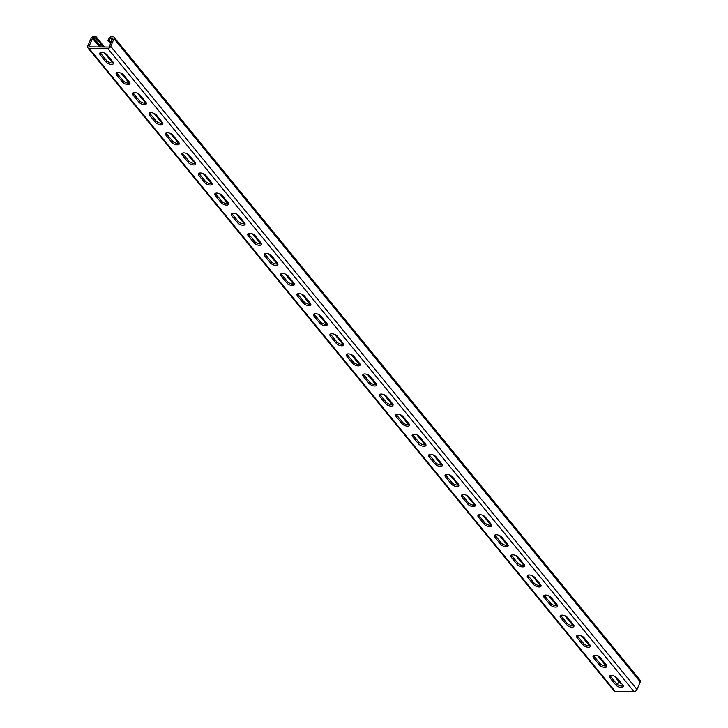 <?xml version="1.0" encoding="UTF-8"?>
<svg xmlns="http://www.w3.org/2000/svg" width="728" height="728" viewBox="0 0 728 728"><rect width="100%" height="100%" fill="white"/><g stroke="black" fill="none" stroke-linecap="round" stroke-linejoin="round"><path stroke-width="1.09" d="M112.039 40.031L110.374 37.992L112.895 38.02L109.064 47.056L88.852 46.847L92.683 37.801L95.213 37.829L94.13 40.377L99.727 46.965M621.557 683.519L620.383 683.51L614.523 676.175M606.224 665.911L598.079 656.083M589.78 645.818L581.636 635.981M573.336 625.716L565.192 615.888M556.884 605.614L548.739 595.786M540.44 585.521L532.295 575.693M523.996 565.419L515.852 555.591M507.553 545.327L499.408 535.49M491.109 525.225L482.964 515.397M474.656 505.132L466.512 495.295M458.212 485.03L449.859 475.102M441.559 464.964L433.415 455.009M425.116 444.863L416.971 434.907M408.672 424.77L400.518 414.814M392.219 404.668L384.075 394.713M375.775 384.575L367.631 374.62M359.332 364.473L351.187 354.518M342.888 344.38L334.744 334.416M326.444 324.279L318.291 314.323M309.991 304.177L301.847 294.221M293.548 284.084L285.403 274.128M277.104 263.982L268.96 254.026M260.66 243.889L258.586 241.35L259.76 241.368M252.725 234.025L258.586 241.35M236.281 213.923L244.426 223.76M219.838 193.83L227.982 203.658M203.385 173.728L211.529 183.556M186.941 153.635L195.086 163.463M170.498 133.533L178.642 143.361M154.054 113.432L162.198 123.269M137.61 93.339L145.755 103.167M121.157 73.237L129.302 83.074M104.714 53.144L112.858 62.972M87.842 47.793L614.095 690.927A2.603 1.72 140.7 0 0 615.206 691.4L634.015 691.6L107.762 48.467L88.953 48.266A2.603 1.72 140.7 0 1 87.842 47.793A2.603 1.72 140.7 0 1 87.742 46.128L90.982 38.493A2.603 1.72 140.7 0 1 93.985 36.4L95.113 36.409A2.603 1.72 140.7 0 1 96.223 36.882A2.603 1.72 140.7 0 1 96.314 38.557L95.541 40.386L101.128 46.974M455.937 482.528L457.102 482.546M100.309 52.625A4.332 2.02 -157 0 0 100.792 53.444L106.543 60.479A4.332 2.02 -157 0 0 113.441 62.79M116.753 72.727A4.332 2.02 -157 0 0 117.235 73.546L122.996 80.581A4.332 2.02 -157 0 0 129.893 82.892M330.548 333.997A4.332 2.02 -157 0 0 331.031 334.816L336.782 341.851A4.332 2.02 -157 0 0 343.68 344.162M346.992 354.09A4.332 2.02 -157 0 0 347.474 354.918L353.226 361.952A4.332 2.02 -157 0 0 360.123 364.264M314.105 313.895A4.332 2.02 -157 0 0 314.578 314.724L320.338 321.758A4.332 2.02 -157 0 0 327.236 324.069M297.652 293.803A4.332 2.02 -157 0 0 298.134 294.622L303.894 301.656A4.332 2.02 -157 0 0 310.792 303.967M281.208 273.701A4.332 2.02 -157 0 0 281.691 274.529L287.442 281.563A4.332 2.02 -157 0 0 294.349 283.865M264.764 253.608A4.332 2.02 -157 0 0 265.247 254.427L270.998 261.461A4.332 2.02 -157 0 0 277.896 263.773M248.321 233.506A4.332 2.02 -157 0 0 248.803 234.325L254.554 241.359A4.332 2.02 -157 0 0 261.452 243.671M231.877 213.413A4.332 2.02 -157 0 0 232.35 214.232L238.111 221.267A4.332 2.02 -157 0 0 245.008 223.578M215.424 193.311A4.332 2.02 -157 0 0 215.907 194.13L221.667 201.165A4.332 2.02 -157 0 0 228.565 203.476M198.981 173.209A4.332 2.02 -157 0 0 199.463 174.037L205.223 181.072A4.332 2.02 -157 0 0 212.121 183.383M182.537 153.117A4.332 2.02 -157 0 0 183.019 153.936L188.77 160.97A4.332 2.02 -157 0 0 195.668 163.281M166.093 133.015A4.332 2.02 -157 0 0 166.576 133.843L172.327 140.877A4.332 2.02 -157 0 0 179.225 143.179M149.649 112.922A4.332 2.02 -157 0 0 150.123 113.741L155.883 120.775A4.332 2.02 -157 0 0 162.781 123.087M133.197 92.82A4.332 2.02 -157 0 0 133.679 93.639L139.439 100.673A4.332 2.02 -157 0 0 146.337 102.985M623.25 685.831A4.332 2.02 23 0 1 616.352 683.519L610.601 676.485A4.332 2.02 23 0 1 610.119 675.666M606.806 665.729A4.332 2.02 23 0 1 599.908 663.417L594.157 656.383A4.332 2.02 23 0 1 593.675 655.564M393.02 404.459A4.332 2.02 23 0 1 386.122 402.147L380.362 395.113A4.332 2.02 23 0 1 379.88 394.294M376.567 384.357A4.332 2.02 23 0 1 369.669 382.045L363.918 375.011A4.332 2.02 23 0 1 363.436 374.192M409.464 424.551A4.332 2.02 23 0 1 402.566 422.249L396.806 415.215A4.332 2.02 23 0 1 396.323 414.387M425.907 444.653A4.332 2.02 23 0 1 419.01 442.342L413.249 435.308A4.332 2.02 23 0 1 412.776 434.489M442.351 464.755A4.332 2.02 23 0 1 435.453 462.444L429.702 455.409A4.332 2.02 23 0 1 429.22 454.581M458.795 484.848A4.332 2.02 23 0 1 451.897 482.537L446.146 475.502A4.332 2.02 23 0 1 445.663 474.683M475.248 504.95A4.332 2.02 23 0 1 468.35 502.639L462.589 495.604A4.332 2.02 23 0 1 462.107 494.776M491.691 525.043A4.332 2.02 23 0 1 484.793 522.731L479.033 515.697A4.332 2.02 23 0 1 478.551 514.878M508.135 545.145A4.332 2.02 23 0 1 501.237 542.833L495.477 535.799A4.332 2.02 23 0 1 495.004 534.98M524.579 565.237A4.332 2.02 23 0 1 517.681 562.935L511.93 555.901A4.332 2.02 23 0 1 511.447 555.073M541.022 585.339A4.332 2.02 23 0 1 534.125 583.028L528.373 575.994A4.332 2.02 23 0 1 527.891 575.175M557.475 605.441A4.332 2.02 23 0 1 550.568 603.13L544.817 596.096A4.332 2.02 23 0 1 544.335 595.267M573.919 625.534A4.332 2.02 23 0 1 567.021 623.223L561.261 616.188A4.332 2.02 23 0 1 560.778 615.369M590.363 645.636A4.332 2.02 23 0 1 583.465 643.325L577.704 636.29A4.332 2.02 23 0 1 577.231 635.462M107.207 54.937L112.967 61.971A4.332 2.02 -157 0 1 113.441 63.627A4.332 2.02 -157 0 1 110.137 64.264A4.332 2.02 -157 0 1 105.942 61.898L100.191 54.864A4.332 2.02 -157 0 1 99.709 53.208A4.332 2.02 -157 0 1 103.021 52.562A4.332 2.02 -157 0 1 107.207 54.937M123.651 75.029L129.411 82.064A4.332 2.02 -157 0 1 129.893 83.72A4.332 2.02 -157 0 1 126.581 84.366A4.332 2.02 -157 0 1 122.395 81.991L116.635 74.957A4.332 2.02 -157 0 1 116.152 73.3A4.332 2.02 -157 0 1 119.465 72.663A4.332 2.02 -157 0 1 123.651 75.029M337.446 336.309L343.197 343.343A4.332 2.02 -157 0 1 343.68 344.999A4.332 2.02 -157 0 1 340.367 345.636A4.332 2.02 -157 0 1 336.181 343.27L330.43 336.236A4.332 2.02 -157 0 1 329.948 334.58A4.332 2.02 -157 0 1 333.26 333.934A4.332 2.02 -157 0 1 337.446 336.309M353.89 356.401L359.641 363.436A4.332 2.02 -157 0 1 360.123 365.092A4.332 2.02 -157 0 1 356.811 365.738A4.332 2.02 -157 0 1 352.625 363.363L346.874 356.329A4.332 2.02 -157 0 1 346.392 354.673A4.332 2.02 -157 0 1 349.704 354.036A4.332 2.02 -157 0 1 353.89 356.401M321.002 316.207L326.754 323.241A4.332 2.02 -157 0 1 327.236 324.897A4.332 2.02 -157 0 1 323.924 325.543A4.332 2.02 -157 0 1 319.738 323.168L313.977 316.134A4.332 2.02 -157 0 1 313.504 314.478A4.332 2.02 -157 0 1 316.816 313.832A4.332 2.02 -157 0 1 321.002 316.207M304.55 296.114L310.31 303.148A4.332 2.02 -157 0 1 310.792 304.805A4.332 2.02 -157 0 1 307.48 305.441A4.332 2.02 -157 0 1 303.294 303.066L297.534 296.032A4.332 2.02 -157 0 1 297.051 294.376A4.332 2.02 -157 0 1 300.364 293.739A4.332 2.02 -157 0 1 304.55 296.114M288.106 276.012L293.866 283.046A4.332 2.02 -157 0 1 294.349 284.703A4.332 2.02 -157 0 1 291.036 285.349A4.332 2.02 -157 0 1 286.85 282.974L281.09 275.939A4.332 2.02 -157 0 1 280.608 274.283A4.332 2.02 -157 0 1 283.92 273.637A4.332 2.02 -157 0 1 288.106 276.012M271.662 255.91L277.423 262.945A4.332 2.02 -157 0 1 277.896 264.601A4.332 2.02 -157 0 1 274.583 265.247A4.332 2.02 -157 0 1 270.397 262.872L264.646 255.837A4.332 2.02 -157 0 1 264.164 254.181A4.332 2.02 -157 0 1 267.476 253.544A4.332 2.02 -157 0 1 271.662 255.91M255.219 235.817L260.97 242.852A4.332 2.02 -157 0 1 261.452 244.508A4.332 2.02 -157 0 1 258.14 245.145A4.332 2.02 -157 0 1 253.954 242.779L248.203 235.745A4.332 2.02 -157 0 1 247.72 234.088A4.332 2.02 -157 0 1 251.033 233.442A4.332 2.02 -157 0 1 255.219 235.817M238.775 215.716L244.526 222.75A4.332 2.02 -157 0 1 245.008 224.406A4.332 2.02 -157 0 1 241.696 225.052A4.332 2.02 -157 0 1 237.51 222.677L231.75 215.643A4.332 2.02 -157 0 1 231.277 213.987A4.332 2.02 -157 0 1 234.589 213.35A4.332 2.02 -157 0 1 238.775 215.716M222.322 195.623L228.082 202.657A4.332 2.02 -157 0 1 228.565 204.313A4.332 2.02 -157 0 1 225.252 204.95A4.332 2.02 -157 0 1 221.066 202.584L215.306 195.55A4.332 2.02 -157 0 1 214.824 193.894A4.332 2.02 -157 0 1 218.136 193.248A4.332 2.02 -157 0 1 222.322 195.623M205.878 175.521L211.639 182.555A4.332 2.02 -157 0 1 212.121 184.211A4.332 2.02 -157 0 1 208.809 184.857A4.332 2.02 -157 0 1 204.623 182.482L198.862 175.448A4.332 2.02 -157 0 1 198.38 173.792A4.332 2.02 -157 0 1 201.692 173.146A4.332 2.02 -157 0 1 205.878 175.521M189.435 155.428L195.195 162.462A4.332 2.02 -157 0 1 195.668 164.119A4.332 2.02 -157 0 1 192.365 164.756A4.332 2.02 -157 0 1 188.17 162.38L182.419 155.346A4.332 2.02 -157 0 1 181.936 153.69A4.332 2.02 -157 0 1 185.249 153.053A4.332 2.02 -157 0 1 189.435 155.428M172.991 135.326L178.742 142.36A4.332 2.02 -157 0 1 179.225 144.017A4.332 2.02 -157 0 1 175.912 144.663A4.332 2.02 -157 0 1 171.726 142.288L165.975 135.253A4.332 2.02 -157 0 1 165.493 133.597A4.332 2.02 -157 0 1 168.805 132.951A4.332 2.02 -157 0 1 172.991 135.326M156.547 115.224L162.298 122.258A4.332 2.02 -157 0 1 162.781 123.915A4.332 2.02 -157 0 1 159.468 124.561A4.332 2.02 -157 0 1 155.282 122.186L149.531 115.151A4.332 2.02 -157 0 1 149.049 113.495A4.332 2.02 -157 0 1 152.361 112.858A4.332 2.02 -157 0 1 156.547 115.224M140.104 95.131L145.855 102.166A4.332 2.02 -157 0 1 146.337 103.822A4.332 2.02 -157 0 1 143.025 104.459A4.332 2.02 -157 0 1 138.839 102.093L133.078 95.059A4.332 2.02 -157 0 1 132.605 93.402A4.332 2.02 -157 0 1 135.909 92.756A4.332 2.02 -157 0 1 140.104 95.131M622.777 685.003L617.016 677.968A4.332 2.02 23 0 0 612.83 675.602A4.332 2.02 23 0 0 609.518 676.239A4.332 2.02 23 0 0 610 677.895L615.751 684.93A4.332 2.02 23 0 0 619.938 687.305A4.332 2.02 23 0 0 623.25 686.659A4.332 2.02 23 0 0 622.777 685.003M606.324 664.91L600.573 657.875A4.332 2.02 23 0 0 596.387 655.5A4.332 2.02 23 0 0 593.074 656.146A4.332 2.02 23 0 0 593.557 657.803L599.308 664.837A4.332 2.02 23 0 0 603.494 667.203A4.332 2.02 23 0 0 606.806 666.566A4.332 2.02 23 0 0 606.324 664.91M392.538 403.631L386.777 396.596A4.332 2.02 23 0 0 382.591 394.23A4.332 2.02 23 0 0 379.279 394.867A4.332 2.02 23 0 0 379.761 396.523L385.522 403.558A4.332 2.02 23 0 0 389.708 405.933A4.332 2.02 23 0 0 393.02 405.287A4.332 2.02 23 0 0 392.538 403.631M376.094 383.538L370.334 376.503A4.332 2.02 23 0 0 366.148 374.128A4.332 2.02 23 0 0 362.835 374.774A4.332 2.02 23 0 0 363.317 376.431L369.078 383.465A4.332 2.02 23 0 0 373.264 385.831A4.332 2.02 23 0 0 376.576 385.194A4.332 2.02 23 0 0 376.094 383.538M408.981 423.732L403.23 416.698A4.332 2.02 23 0 0 399.035 414.323A4.332 2.02 23 0 0 395.732 414.969A4.332 2.02 23 0 0 396.205 416.625L401.965 423.66A4.332 2.02 23 0 0 406.151 426.035A4.332 2.02 23 0 0 409.464 425.389A4.332 2.02 23 0 0 408.981 423.732M425.425 443.834L419.674 436.8A4.332 2.02 23 0 0 415.488 434.425A4.332 2.02 23 0 0 412.175 435.062A4.332 2.02 23 0 0 412.658 436.718L418.409 443.752A4.332 2.02 23 0 0 422.595 446.127A4.332 2.02 23 0 0 425.907 445.49A4.332 2.02 23 0 0 425.425 443.834M441.869 463.927L436.118 456.893A4.332 2.02 23 0 0 431.931 454.518A4.332 2.02 23 0 0 428.619 455.164A4.332 2.02 23 0 0 429.101 456.82L434.853 463.854A4.332 2.02 23 0 0 439.039 466.229A4.332 2.02 23 0 0 442.351 465.583A4.332 2.02 23 0 0 441.869 463.927M458.322 484.029L452.561 476.995A4.332 2.02 23 0 0 448.375 474.62A4.332 2.02 23 0 0 445.063 475.266A4.332 2.02 23 0 0 445.545 476.922L451.296 483.956A4.332 2.02 23 0 0 455.491 486.322A4.332 2.02 23 0 0 458.795 485.685A4.332 2.02 23 0 0 458.322 484.029M474.765 504.122L469.005 497.088A4.332 2.02 23 0 0 464.819 494.721A4.332 2.02 23 0 0 461.507 495.359A4.332 2.02 23 0 0 461.989 497.015L467.749 504.049A4.332 2.02 23 0 0 471.935 506.424A4.332 2.02 23 0 0 475.248 505.778A4.332 2.02 23 0 0 474.765 504.122M491.209 524.224L485.449 517.189A4.332 2.02 23 0 0 481.263 514.814A4.332 2.02 23 0 0 477.95 515.46A4.332 2.02 23 0 0 478.433 517.117L484.193 524.151A4.332 2.02 23 0 0 488.379 526.517A4.332 2.02 23 0 0 491.691 525.88A4.332 2.02 23 0 0 491.209 524.224M507.653 544.317L501.901 537.282A4.332 2.02 23 0 0 497.715 534.916A4.332 2.02 23 0 0 494.403 535.553A4.332 2.02 23 0 0 494.885 537.209L500.637 544.244A4.332 2.02 23 0 0 504.822 546.619A4.332 2.02 23 0 0 508.135 545.973A4.332 2.02 23 0 0 507.653 544.317M524.096 564.418L518.345 557.384A4.332 2.02 23 0 0 514.159 555.009A4.332 2.02 23 0 0 510.847 555.655A4.332 2.02 23 0 0 511.329 557.311L517.08 564.346A4.332 2.02 23 0 0 521.266 566.721A4.332 2.02 23 0 0 524.579 566.075A4.332 2.02 23 0 0 524.096 564.418M540.549 584.52L534.789 577.486A4.332 2.02 23 0 0 530.603 575.111A4.332 2.02 23 0 0 527.29 575.748A4.332 2.02 23 0 0 527.773 577.404L533.524 584.438A4.332 2.02 23 0 0 537.71 586.814A4.332 2.02 23 0 0 541.022 586.177A4.332 2.02 23 0 0 540.549 584.52M556.993 604.613L551.233 597.579A4.332 2.02 23 0 0 547.047 595.204A4.332 2.02 23 0 0 543.734 595.85A4.332 2.02 23 0 0 544.216 597.506L549.977 604.54A4.332 2.02 23 0 0 554.163 606.915A4.332 2.02 23 0 0 557.475 606.269A4.332 2.02 23 0 0 556.993 604.613M573.437 624.715L567.676 617.681A4.332 2.02 23 0 0 563.49 615.306A4.332 2.02 23 0 0 560.178 615.952A4.332 2.02 23 0 0 560.66 617.608L566.42 624.642A4.332 2.02 23 0 0 570.606 627.008A4.332 2.02 23 0 0 573.919 626.371A4.332 2.02 23 0 0 573.437 624.715M589.88 644.808L584.129 637.774A4.332 2.02 23 0 0 579.943 635.398A4.332 2.02 23 0 0 576.631 636.045A4.332 2.02 23 0 0 577.104 637.701L582.864 644.735A4.332 2.02 23 0 0 587.05 647.11A4.332 2.02 23 0 0 590.363 646.464A4.332 2.02 23 0 0 589.88 644.808M92.683 37.801L94.358 39.849M617.426 684.502L618.727 681.454M94.667 40.586L96.069 40.595M94.959 41.378L96.36 41.396M95.541 40.386L94.13 40.377M97.133 43.598L98.535 43.616M97.425 44.39L98.826 44.408M96.597 43.389L98.007 43.407M97.962 44.608L99.363 44.617M98.244 45.4L99.645 45.418M98.781 45.609L100.182 45.627M99.072 46.401L100.473 46.419M99.6 46.61L101.01 46.628M104.823 53.435L105.314 53.444M105.642 54.445L106.752 54.454M106.179 54.655L106.961 54.664M106.47 55.446L107.635 55.465M107.007 55.656L107.808 55.665M107.289 56.456L108.463 56.465M107.826 56.666L108.627 56.675M108.108 57.457L109.282 57.467M108.645 57.667L109.455 57.676M108.936 58.458L110.11 58.477M109.473 58.677L110.274 58.677M109.755 59.468L110.929 59.478M110.292 59.678L111.093 59.687M110.583 60.47L111.748 60.488M111.111 60.679L111.921 60.688M111.402 61.48L112.576 61.489M111.939 61.689L112.74 61.698M112.221 62.481L113.313 62.49M112.758 62.69L113.413 62.699M121.267 73.537L121.767 73.537M122.095 74.538L123.196 74.556M122.623 74.747L123.414 74.757M122.914 75.548L124.088 75.557M123.451 75.758L124.251 75.767M123.733 76.549L124.907 76.567M124.27 76.758L125.079 76.768M124.561 77.559L125.726 77.568M125.089 77.769L125.898 77.778M125.38 78.56L126.554 78.569M125.917 78.77L126.718 78.779M126.199 79.561L127.373 79.58M126.736 79.78L127.546 79.78M127.027 80.571L128.192 80.581M127.564 80.781L128.365 80.79M127.846 81.572L129.02 81.591M128.383 81.782L129.184 81.791M128.665 82.582L129.766 82.592M129.202 82.792L129.857 82.801M137.71 93.63L138.211 93.639M138.538 94.64L139.639 94.649M139.075 94.849L139.858 94.858M139.357 95.641L140.531 95.659M139.894 95.85L140.695 95.859M140.176 96.651L141.35 96.66M140.713 96.86L141.523 96.87M141.005 97.652L142.178 97.67M141.541 97.861L142.342 97.871M141.823 98.662L142.997 98.671M142.36 98.872L143.161 98.881M142.652 99.663L143.816 99.672M143.179 99.873L143.989 99.882M143.471 100.664L144.644 100.682M144.007 100.883L144.808 100.883M144.29 101.674L145.464 101.683M144.827 101.884L145.636 101.893M145.118 102.675L146.21 102.694M145.646 102.885L146.301 102.894M154.163 113.732L154.654 113.741M154.982 114.733L156.092 114.751M155.519 114.951L156.302 114.951M155.801 115.743L156.975 115.752M156.338 115.952L157.148 115.961M156.629 116.744L157.794 116.762M157.166 116.953L157.967 116.962M157.448 117.754L158.622 117.763M157.985 117.963L158.786 117.972M158.267 118.755L159.441 118.773M158.804 118.964L159.614 118.973M159.095 119.765L160.26 119.774M159.632 119.974L160.433 119.983M159.914 120.766L161.088 120.775M160.451 120.975L161.252 120.984M160.733 121.767L161.907 121.785M161.27 121.986L162.08 121.986M161.561 122.777L162.653 122.786M162.098 122.987L162.744 122.996M170.607 133.834L171.098 133.834M171.426 134.835L172.536 134.844M171.963 135.044L172.745 135.053M172.254 135.836L173.419 135.854M172.782 136.054L173.592 136.054M173.073 136.846L174.247 136.855M173.61 137.055L174.411 137.064M173.892 137.847L175.066 137.865M174.429 138.056L175.23 138.065M174.72 138.857L175.885 138.866M175.248 139.066L176.058 139.075M175.539 139.858L176.713 139.876M176.076 140.067L176.877 140.076M176.358 140.868L177.532 140.877M176.895 141.077L177.705 141.086M177.186 141.869L178.351 141.878M177.714 142.078L178.524 142.087M178.005 142.87L179.097 142.888M178.542 143.088L179.197 143.088M187.051 153.927L187.542 153.936M187.869 154.937L188.98 154.946M188.406 155.146L189.189 155.155M188.698 155.938L189.862 155.947M189.234 156.147L190.035 156.156M189.517 156.939L190.691 156.957M190.054 157.157L190.854 157.157M190.336 157.949L191.51 157.958M190.873 158.158L191.682 158.167M191.164 158.95L192.328 158.968M191.701 159.159L192.501 159.168M191.983 159.96L193.157 159.969M192.52 160.169L193.32 160.178M192.802 160.961L193.976 160.979M193.339 161.17L194.149 161.179M193.63 161.971L194.804 161.98M194.167 162.18L194.968 162.189M194.449 162.972L195.541 162.981M194.986 163.181L195.641 163.19M203.494 174.028L203.986 174.028M204.322 175.029L205.423 175.038M204.85 175.239L205.633 175.248M205.141 176.04L206.315 176.049M205.678 176.249L206.479 176.258M205.96 177.041L207.134 177.05M206.497 177.25L207.298 177.259M206.788 178.042L207.953 178.06M207.316 178.26L208.126 178.26M207.607 179.052L208.781 179.061M208.144 179.261L208.945 179.27M208.426 180.053L209.6 180.071M208.963 180.262L209.773 180.271M209.255 181.063L210.419 181.072M209.791 181.272L210.592 181.281M210.073 182.064L211.247 182.082M210.61 182.273L211.411 182.282M210.893 183.074L211.994 183.083M211.429 183.283L212.085 183.283M219.938 194.121L220.438 194.13M220.766 195.131L221.867 195.14M221.303 195.341L222.086 195.35M221.585 196.132L222.759 196.151M222.122 196.342L222.923 196.351M222.404 197.142L223.578 197.151M222.941 197.352L223.751 197.361M223.232 198.143L224.406 198.153M223.769 198.353L224.57 198.362M224.051 199.144L225.225 199.163M224.588 199.363L225.389 199.363M224.879 200.154L226.044 200.164M225.407 200.364L226.217 200.373M225.698 201.156L226.872 201.174M226.235 201.365L227.036 201.374M226.517 202.166L227.691 202.175M227.054 202.375L227.855 202.384M227.345 203.167L228.437 203.176M227.873 203.376L228.528 203.385M236.391 214.223L236.882 214.223M237.21 215.224L238.32 215.242M237.747 215.433L238.529 215.442M238.029 216.234L239.203 216.243M238.566 216.444L239.376 216.453M238.857 217.235L240.022 217.253M239.385 217.445L240.195 217.454M239.676 218.245L240.85 218.254M240.213 218.455L241.014 218.464M240.495 219.246L241.669 219.255M241.032 219.456L241.842 219.465M241.323 220.247L242.488 220.266M241.86 220.466L242.661 220.466M242.142 221.257L243.316 221.267M242.679 221.467L243.48 221.476M242.961 222.258L244.135 222.277M243.498 222.468L244.308 222.477M243.789 223.268L244.881 223.278M244.326 223.478L244.972 223.487M252.834 234.316L253.326 234.325M253.653 235.326L254.764 235.335M254.19 235.535L254.973 235.544M254.472 236.327L255.646 236.345M255.009 236.536L255.819 236.545M255.301 237.337L256.474 237.346M255.837 237.546L256.638 237.556M256.12 238.338L257.293 238.356M256.656 238.547L257.457 238.556M256.948 239.348L258.112 239.357M257.475 239.558L258.285 239.567M257.767 240.349L258.941 240.358M258.304 240.559L259.104 240.568M95.495 41.587L96.897 41.605M95.778 42.388L97.179 42.397M96.314 42.597L97.716 42.606M110.374 37.992L109.291 40.531L110.975 42.561M107.762 48.467A2.603 1.72 -39.3 0 0 110.765 46.365L114.005 38.739A2.603 1.72 -39.3 0 0 113.905 37.073A2.603 1.72 -39.3 0 0 112.795 36.6L111.675 36.582A2.603 1.72 -39.3 0 0 108.672 38.684L107.89 40.522L110.529 43.598M634.015 691.6A2.603 1.72 -39.3 0 0 637.018 689.507L640.258 681.872A2.603 1.72 -39.3 0 0 640.158 680.207L113.905 37.073M109.828 40.741L108.427 40.732M110.11 41.541L108.709 41.523M107.89 40.522L109.291 40.531M110.647 41.751L109.246 41.733M110.938 42.543L109.537 42.533M110.893 42.752L110.065 42.743M620.101 682.718L620.902 682.728M619.564 682.509L620.738 682.518M617.635 679.697L618.436 679.706M617.098 679.488L618.272 679.506M617.917 680.498L619.091 680.507M616.807 678.696L617.617 678.705M616.279 678.487L617.444 678.496M615.988 677.686L616.771 677.695M615.451 677.477L616.561 677.495M614.632 676.476L615.124 676.485M606.124 665.629L606.77 665.638M605.587 665.419L606.679 665.438M605.296 664.628L606.106 664.637M604.768 664.418L605.933 664.427M604.477 663.618L605.277 663.627M603.94 663.408L605.114 663.426M603.658 662.616L604.458 662.626M603.121 662.407L604.295 662.416M602.83 661.615L603.639 661.625M602.293 661.406L603.466 661.415M602.01 660.605L602.811 660.615M601.474 660.396L602.648 660.414M601.192 659.604L601.992 659.614M600.655 659.395L601.819 659.404M600.363 658.594L601.173 658.603M599.827 658.385L601 658.403M599.544 657.593L600.327 657.602M599.008 657.384L600.118 657.393M598.189 656.374L598.68 656.383M589.68 645.536L590.326 645.545M589.143 645.327L590.235 645.336M588.852 644.526L589.662 644.535M588.315 644.316L589.489 644.335M588.033 643.525L588.834 643.534M587.496 643.315L588.67 643.325M587.205 642.515L588.015 642.524M586.677 642.305L587.842 642.324M586.386 641.514L587.196 641.523M585.849 641.304L587.023 641.313M585.567 640.513L586.368 640.522M585.03 640.303L586.204 640.312M584.739 639.503L585.549 639.512M584.211 639.293L585.376 639.311M583.92 638.501L584.721 638.511M583.383 638.292L584.557 638.301M583.101 637.491L583.883 637.5M582.564 637.282L583.674 637.3M581.745 636.281L582.236 636.281M573.227 625.434L573.882 625.443M572.699 625.225L573.791 625.234M572.408 624.433L573.209 624.442M571.871 624.224L573.045 624.233M571.589 623.423L572.39 623.432M571.052 623.214L572.226 623.232M570.761 622.422L571.571 622.431M570.224 622.212L571.398 622.222M569.942 621.421L570.743 621.421M569.405 621.202L570.579 621.221M569.123 620.411L569.924 620.42M568.586 620.201L569.751 620.211M568.295 619.41L569.105 619.419M567.758 619.2L568.932 619.21M567.476 618.4L568.277 618.409M566.939 618.19L568.113 618.209M566.657 617.399L567.44 617.408M566.12 617.189L567.221 617.198M565.292 616.179L565.793 616.188M556.784 605.341L557.439 605.341M556.247 605.132L557.348 605.141M555.965 604.331L556.765 604.34M555.428 604.122L556.601 604.14M555.136 603.33L555.946 603.339M554.609 603.121L555.773 603.13M554.317 602.32L555.127 602.329M553.78 602.111L554.954 602.129M553.498 601.319L554.299 601.328M552.962 601.11L554.135 601.119M552.67 600.318L553.48 600.318M552.143 600.1L553.307 600.118M551.851 599.308L552.652 599.317M551.314 599.099L552.488 599.108M551.032 598.307L551.833 598.316M550.495 598.097L551.669 598.107M550.204 597.297L550.987 597.306M549.667 597.087L550.778 597.096M548.848 596.086L549.34 596.086M540.34 585.239L540.995 585.248M539.803 585.03L540.895 585.039M539.521 584.238L540.322 584.247M538.984 584.029L540.158 584.038M538.693 583.228L539.503 583.237M538.156 583.019L539.33 583.037M537.874 582.227L538.675 582.236M537.337 582.018L538.511 582.027M537.055 581.217L537.856 581.226M536.518 581.008L537.683 581.026M536.227 580.216L537.037 580.225M535.69 580.007L536.864 580.016M535.408 579.215L536.208 579.215M534.871 578.997L536.045 579.015M534.58 578.205L535.389 578.214M534.052 577.996L535.216 578.005M533.76 577.204L534.543 577.213M533.224 576.995L534.334 577.004M532.405 575.985L532.896 575.994M523.896 565.146L524.542 565.146M523.359 564.928L524.451 564.946M523.068 564.136L523.878 564.145M522.54 563.927L523.705 563.936M522.249 563.135L523.059 563.144M521.712 562.926L522.886 562.935M521.43 562.125L522.231 562.134M520.893 561.916L522.067 561.934M520.602 561.124L521.412 561.133M520.074 560.915L521.239 560.924M519.783 560.114L520.584 560.123M519.246 559.905L520.42 559.923M518.964 559.113L519.765 559.122M518.427 558.904L519.601 558.913M518.136 558.112L518.946 558.112M517.599 557.894L518.773 557.912M517.317 557.102L518.099 557.111M516.78 556.893L517.89 556.902M515.961 555.892L516.452 555.892M507.452 545.045L508.099 545.054M506.915 544.835L508.007 544.844M506.624 544.043L507.434 544.043M506.087 543.825L507.261 543.843M505.805 543.033L506.606 543.043M505.268 542.824L506.442 542.833M504.986 542.032L505.787 542.042M504.449 541.823L505.614 541.832M504.158 541.022L504.968 541.031M503.621 540.813L504.795 540.831M503.339 540.021L504.14 540.03M502.802 539.812L503.976 539.821M502.511 539.011L503.321 539.02M501.983 538.802L503.148 538.82M501.692 538.01L502.502 538.019M501.155 537.801L502.329 537.81M500.873 537.009L501.656 537.009M500.336 536.791L501.446 536.809M499.517 535.79L500.009 535.799M491 524.943L491.655 524.952M490.472 524.733L491.564 524.751M490.181 523.942L490.981 523.951M489.644 523.732L490.818 523.741M489.362 522.941L490.162 522.941M488.825 522.722L489.999 522.74M488.534 521.93L489.343 521.94M488.006 521.721L489.17 521.73M487.715 520.93L488.515 520.939M487.178 520.72L488.351 520.729M486.895 519.919L487.696 519.928M486.359 519.71L487.533 519.728M486.067 518.918L486.877 518.928M485.53 518.709L486.704 518.718M485.248 517.908L486.049 517.917M484.712 517.699L485.885 517.717M484.429 516.907L485.212 516.916M483.893 516.698L484.994 516.707M483.064 515.688L483.565 515.697M474.556 504.85L475.211 504.859M474.019 504.64L475.12 504.65M473.737 503.84L474.538 503.849M473.2 503.63L474.374 503.649M472.918 502.839L473.719 502.848M472.381 502.629L473.546 502.639M472.09 501.838L472.9 501.838M471.553 501.619L472.727 501.638M471.271 500.828L472.072 500.837M470.734 500.618L471.908 500.627M470.443 499.827L471.253 499.836M469.915 499.617L471.08 499.626M469.624 498.817L470.434 498.826M469.087 498.607L470.261 498.625M468.805 497.815L469.605 497.825M468.268 497.606L469.442 497.615M467.977 496.805L468.768 496.815M467.449 496.596L468.55 496.614M466.621 495.595L467.112 495.595M458.112 484.748L458.767 484.757M457.575 484.539L458.667 484.548M457.293 483.747L458.094 483.756M456.756 483.538L457.93 483.547M456.465 482.737L457.275 482.746M619.282 681.708L620.083 681.717M618.745 681.499L619.91 681.517M618.454 680.707L619.264 680.716M103.23 47.002L96.314 38.557M615.206 691.4L88.953 48.266M100.792 53.444L100.191 54.864M106.543 60.479L105.942 61.898M133.679 93.639L133.078 95.059M139.439 100.673L138.839 102.093M150.123 113.741L149.531 115.151M155.883 120.775L155.282 122.186M166.576 133.843L165.975 135.253M172.327 140.877L171.726 142.288M183.019 153.936L182.419 155.346M188.77 160.97L188.17 162.38M199.463 174.037L198.862 175.448M205.223 181.072L204.623 182.482M215.907 194.13L215.306 195.55M221.667 201.165L221.066 202.584M232.35 214.232L231.75 215.643M238.111 221.267L237.51 222.677M248.803 234.325L248.203 235.745M254.554 241.359L253.954 242.779M265.247 254.427L264.646 255.837M270.998 261.461L270.397 262.872M281.691 274.529L281.09 275.939M287.442 281.563L286.85 282.974M298.134 294.622L297.534 296.032M303.894 301.656L303.294 303.066M314.578 314.724L313.977 316.134M320.338 321.758L319.738 323.168M331.031 334.816L330.43 336.236M336.782 341.851L336.181 343.27M347.474 354.918L346.874 356.329M353.226 361.952L352.625 363.363M117.235 73.546L116.635 74.957M122.996 80.581L122.395 81.991M637.018 689.507L110.765 46.365M640.258 681.872L114.005 38.739M616.352 683.519L615.751 684.93M610.601 676.485L610 677.895M583.465 643.325L582.864 644.735M577.704 636.29L577.104 637.701M567.021 623.223L566.42 624.642M561.261 616.188L560.66 617.608M550.568 603.13L549.977 604.54M544.817 596.096L544.216 597.506M534.125 583.028L533.524 584.438M528.373 575.994L527.773 577.404M517.681 562.935L517.08 564.346M511.93 555.901L511.329 557.311M501.237 542.833L500.637 544.244M495.477 535.799L494.885 537.209M484.793 522.731L484.193 524.151M479.033 515.697L478.433 517.117M468.35 502.639L467.749 504.049M462.589 495.604L461.989 497.015M451.897 482.537L451.296 483.956M446.146 475.502L445.545 476.922M435.453 462.444L434.853 463.854M429.702 455.409L429.101 456.82M419.01 442.342L418.409 443.752M413.249 435.308L412.658 436.718M402.566 422.249L401.965 423.66M396.806 415.215L396.205 416.625M386.122 402.147L385.522 403.558M380.362 395.113L379.761 396.523M369.669 382.045L369.078 383.465M363.918 375.011L363.317 376.431M599.908 663.417L599.308 664.837M594.157 656.383L593.557 657.803M104.513 47.011L96.223 36.882"/></g></svg>
